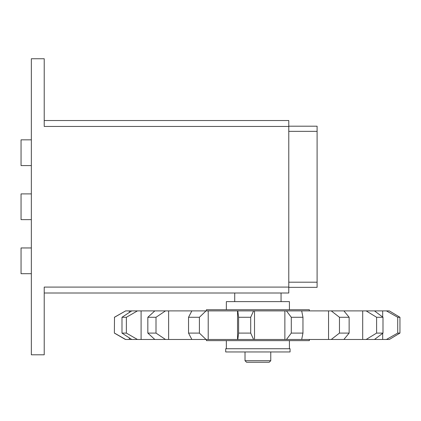 <?xml version="1.0" encoding="UTF-8"?>
<svg xmlns="http://www.w3.org/2000/svg" width="421" height="421" viewBox="0 0 421 421"><rect width="100%" height="100%" fill="white"/><g stroke="black" fill="none" stroke-linecap="round" stroke-linejoin="round"><path stroke-width="0.63" d="M245.017 360.713L270.761 360.713L269.214 362.255L246.559 362.255L245.017 360.713L245.017 351.956M257.889 348.741L290.064 348.741L290.064 351.956L225.709 351.956L225.709 348.741L257.889 348.741M206.401 310.898L206.401 309.74L309.372 309.74L309.372 310.898M226.351 309.74L226.351 301.631L289.422 301.631L289.422 309.74M309.372 339.473L309.372 340.631L206.401 340.631L206.401 339.473M288.78 287.343L317.097 287.343L317.097 126.195L288.78 126.195M288.78 131.341L317.097 131.341M288.78 282.191L317.097 282.191M374.485 339.473L382.994 333.095L382.994 317.276L374.485 310.898L389.325 310.898L399.95 317.276L397.719 317.276L397.719 333.095L399.95 333.095L399.95 317.276L399.95 333.095L389.325 339.473L125.411 339.473L114.37 333.095L114.496 317.276L125.647 310.898L131.72 310.898L121.99 317.276L121.99 333.095L131.72 339.473M397.719 333.095L386.42 339.473M386.42 310.898L397.719 317.276M382.994 317.276L376.606 317.276L376.606 333.095L366.149 339.473M376.606 333.095L382.994 333.095M343.894 339.473L349.141 333.095L349.141 317.276L343.894 310.898L366.149 310.898L376.606 317.276M366.149 310.898L374.485 310.898M349.141 317.276L339.458 317.276L339.458 333.095L331.259 339.473M339.458 333.095L349.141 333.095M301.689 339.473L302.962 333.095L302.962 317.276L301.689 310.898L331.259 310.898L339.458 317.276M331.259 310.898L343.894 310.898M302.962 317.276L291.29 317.276L291.29 333.095L286.464 339.473M291.29 333.095L302.962 333.095M253.568 339.473L250.7 333.095L250.7 317.276L253.568 310.898L286.464 310.898L291.29 317.276M286.464 310.898L301.689 310.898M250.7 317.276L238.618 317.276L238.618 333.095L237.802 339.473M238.618 333.095L250.7 333.095M206.032 339.473L199.401 333.095L199.401 317.276L206.032 310.898L237.802 310.898L238.618 317.276M237.802 310.898L253.568 310.898M199.401 317.276L188.54 317.276L188.54 333.095L191.855 339.473M188.54 333.095L199.401 333.095M165.495 339.473L156.007 333.095L156.007 317.276L165.495 310.898L191.855 310.898L188.54 317.276M191.855 310.898L206.032 310.898M156.007 317.276L147.834 317.276L147.834 333.095L154.828 339.473M147.834 333.095L156.007 333.095M137.441 339.473L126.374 333.095L126.374 317.276L137.441 310.898L154.828 310.898L147.834 317.276M154.828 310.898L165.495 310.898M121.99 333.095L126.374 333.095M126.374 317.276L121.99 317.276M131.72 310.898L137.441 310.898M125.647 339.473L114.496 333.095M114.496 317.276L114.37 333.095M114.37 317.276L125.647 310.898M264.325 362.255L251.453 362.255M31.349 165.579L21.05 165.579L21.05 139.835L31.349 139.835M31.349 219.641L21.05 219.641L21.05 193.897L31.349 193.897M31.349 273.697L21.05 273.697L21.05 247.958L31.349 247.958M234.718 301.631L234.718 293.005L44.221 293.005L288.78 293.005L281.054 293.005L281.054 301.631M288.78 293.005L288.78 120.527L44.221 120.527L288.78 120.527M288.78 126.447L44.221 126.447L44.221 58.745L31.349 58.745L31.349 354.792L44.221 354.792L44.221 287.085L288.78 287.085M382.684 310.898L382.684 317.045M382.684 333.327L382.684 339.473M362.697 310.898L362.697 339.473M328.554 310.898L328.554 339.473M254.516 310.898L254.516 339.473M284.864 310.898L284.864 339.473M208.216 310.898L208.216 339.473M237.533 310.898L237.533 339.473M168.632 310.898L168.632 339.473M141.093 310.898L141.093 339.473M129.331 310.898L129.331 312.461M129.331 337.91L129.331 339.473M289.422 340.631L289.422 348.741M226.351 340.631L226.351 348.741M270.761 360.713L270.761 351.956"/></g></svg>

